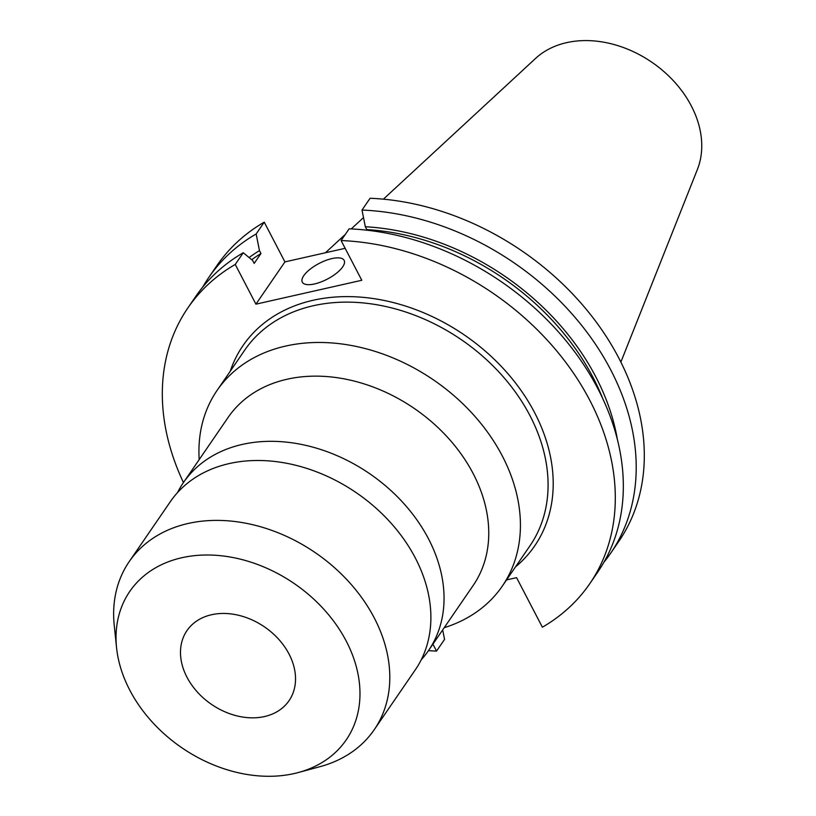 <?xml version="1.0" encoding="UTF-8"?>
<svg xmlns="http://www.w3.org/2000/svg" width="816" height="816" viewBox="0 0 816 816"><rect width="100%" height="100%" fill="white"/><g stroke="black" fill="none" stroke-linecap="round" stroke-linejoin="round"><path stroke-width="1.22" d="M264.517 716.55A61.904 46.93 34.5 0 1 197.309 691.978A61.904 46.93 34.5 0 1 186.966 630.625A61.904 46.93 34.5 0 1 211.517 614.744A61.904 46.93 34.5 0 1 278.715 639.305A61.904 46.93 34.5 0 1 289.058 700.658A61.904 46.93 34.5 0 1 264.517 716.55M346.29 641.203A131.233 99.491 34.5 0 1 298.432 772.497A131.233 99.491 34.5 0 1 129.744 690.081A131.233 99.491 34.5 0 1 116.566 647.741A131.233 99.491 34.5 0 1 203.602 555.053A131.233 99.491 34.5 0 1 346.29 641.203M116.566 647.741L114.24 625.393A148.563 112.628 34.5 0 1 129.214 561.612A148.563 112.628 34.5 0 1 251.797 524.494A148.563 112.628 34.5 0 1 374.299 617.987A148.563 112.628 34.5 0 1 374.238 729.698A148.563 112.628 34.5 0 1 320.127 766.632L298.432 772.497M129.214 561.612L170.309 501.718A148.563 112.628 34.5 0 1 292.883 464.59A148.563 112.628 34.5 0 1 415.385 558.093A148.563 112.628 34.5 0 1 415.324 669.793L374.238 729.698M345.137 248.309L284.927 261.895L264.241 222.156L256.153 233.957L259.468 250.624L260.967 253.501L254.184 263.395L252.685 260.518L243.27 252.736L235.243 264.435A243.709 184.763 -145.5 0 0 187.853 307.958A243.709 184.763 -145.5 0 0 183.457 482.552A148.563 112.628 34.5 0 1 306.041 445.424A148.563 112.628 34.5 0 1 428.543 538.917A148.563 112.628 34.5 0 1 428.482 650.627A148.563 112.628 34.5 0 1 421.25 659.756M177.541 492.578A148.563 112.628 34.5 0 1 183.457 482.542L228.174 417.364A148.563 112.628 34.5 0 1 350.747 380.246A148.563 112.628 34.5 0 1 473.249 473.739A148.563 112.628 34.5 0 1 473.188 585.449L428.482 650.627M444.21 627.698A172.951 131.121 -145.5 0 0 502.299 586.133A172.951 131.121 -145.5 0 0 502.37 456.083A172.951 131.121 -145.5 0 0 285.641 346.076A172.951 131.121 -145.5 0 0 217.056 390.456A172.951 131.121 -145.5 0 0 199.196 459.612M342.689 266.873A23.582 8.843 -27.5 0 0 344.148 260.375A23.582 8.843 -27.5 0 0 325.655 260.498A23.582 8.843 -27.5 0 0 303.776 275.655A23.582 8.843 -27.5 0 0 302.318 282.152A23.582 8.843 -27.5 0 0 320.81 282.03A23.582 8.843 -27.5 0 0 342.689 266.873M620.874 362.08L697.384 169.493A99.583 75.49 -145.5 0 0 668.885 76.153A99.583 75.49 -145.5 0 0 566.59 42.656A99.583 75.49 -145.5 0 0 535.531 58.466L383.398 199.165M589.774 583.685A243.709 184.763 -145.5 0 0 568.905 366.598A243.709 184.763 -145.5 0 0 341.098 240.547L349.126 228.837A243.709 184.763 -145.5 0 1 576.932 354.899A243.709 184.763 -145.5 0 1 597.802 571.985L589.774 583.685A243.709 184.763 -145.5 0 1 542.385 627.208L516.579 577.646L506.573 579.901M235.243 264.435L255.928 304.164L361.784 280.276L341.098 240.547M428.471 650.638A243.709 184.763 -145.5 0 0 436.529 651.097L444.557 639.397L442.68 629.932M432.919 644.15L436.529 651.097M243.27 252.736A243.709 184.763 -145.5 0 0 195.871 296.259L187.853 307.958M260.967 253.501A226.032 171.36 -145.5 0 0 251.716 259.712M602.667 398.371A226.032 171.36 -145.5 0 0 366.823 229.612L365.323 226.736L362.008 210.059L370.097 198.268A243.709 184.763 -145.5 0 1 597.904 324.319A243.709 184.763 -145.5 0 1 618.783 541.406L610.684 553.197A243.709 184.763 -145.5 0 0 589.815 336.121A243.709 184.763 -145.5 0 0 362.008 210.059M366.445 230.153L366.823 229.612M259.468 250.624A229.398 173.91 -145.5 0 0 249.104 257.55M617.304 439.079A229.398 173.91 -145.5 0 0 365.323 226.736M256.153 233.957A243.709 184.763 -145.5 0 0 208.753 277.481A243.709 184.763 -145.5 0 0 202.694 287.13M603.86 562.326A243.709 184.763 -145.5 0 0 610.684 553.197M264.241 222.156A243.709 184.763 -145.5 0 0 216.852 265.679L208.753 277.481M255.928 304.164L284.927 261.895M502.299 586.133L529.972 545.792A172.951 131.121 -145.5 0 0 501.075 374.36A172.951 131.121 -145.5 0 0 313.313 305.735A172.951 131.121 -145.5 0 0 244.729 350.115L217.056 390.456M230.224 371.26A176.919 134.13 34.5 0 1 464.692 335.213A176.919 134.13 34.5 0 1 515.467 566.936M363.497 217.576L351.217 228.939M345.321 234.376L325.472 252.746"/></g></svg>
